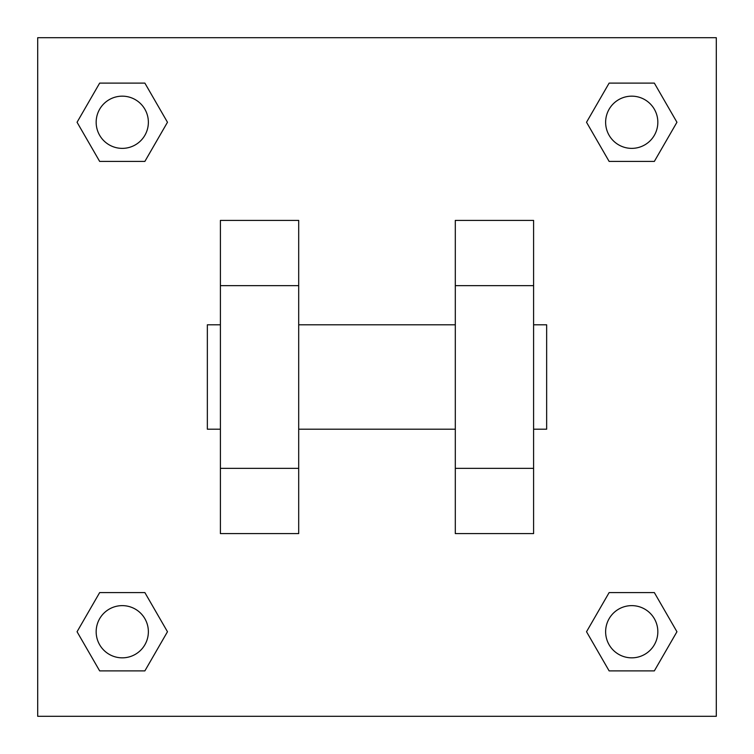 <?xml version="1.0" encoding="UTF-8"?>
<svg xmlns="http://www.w3.org/2000/svg" width="754" height="754" viewBox="0 0 754 754"><rect width="100%" height="100%" fill="white"/><g stroke="black" fill="none" stroke-linecap="round" stroke-linejoin="round"><path stroke-width="1.13" d="M167.473 122.261L144.872 161.413L99.66 161.413L77.059 122.261L99.66 83.11L144.872 83.11L167.473 122.261L144.872 161.413L132.129 161.413M132.129 592.587L144.872 592.587L167.473 631.739L144.872 670.89L99.66 670.89L77.059 631.739L99.66 592.587L144.872 592.587M621.871 161.413L609.128 161.413L586.527 122.261L609.128 83.11L654.34 83.11L676.941 122.261L654.34 161.413L609.128 161.413M586.527 631.739L609.128 592.587L654.34 592.587L676.941 631.739L654.34 670.89L609.128 670.89L586.527 631.739L609.128 592.587L621.871 592.587M37.7 37.7L716.3 37.7L716.3 716.3L37.7 716.3L37.7 37.7M298.697 220.404L298.697 533.596L220.404 533.596L220.404 220.404L298.697 220.404M455.303 533.596L455.303 220.404L533.596 220.404L533.596 533.596L455.303 533.596M533.596 429.196L546.65 429.196L546.65 324.804L533.596 324.804M220.404 324.804L207.35 324.804L207.35 429.196L220.404 429.196M220.404 285.653L298.697 285.653M455.303 285.653L533.596 285.653M220.404 468.347L298.697 468.347M455.303 468.347L533.596 468.347M654.34 670.89L609.128 670.89L654.34 670.89L676.941 631.739M609.128 592.587L654.34 592.587L609.128 592.587M657.837 631.739A26.098 26.098 0 0 0 618.685 609.128A26.098 26.098 0 0 0 618.685 654.34A26.098 26.098 0 0 0 657.837 631.739M77.059 631.739L99.66 592.587M144.872 670.89L99.66 670.89L144.872 670.89L167.473 631.739M148.368 631.739A26.098 26.098 0 0 0 109.217 609.128A26.098 26.098 0 0 0 109.217 654.34A26.098 26.098 0 0 0 148.368 631.739M586.527 122.261L609.128 83.11L654.34 83.11L609.128 83.11M676.941 122.261L654.34 161.413M657.837 122.261A26.098 26.098 0 0 0 618.685 99.66A26.098 26.098 0 0 0 618.685 144.872A26.098 26.098 0 0 0 657.837 122.261M77.059 122.261L99.66 83.11L144.872 83.11L99.66 83.11M144.872 161.413L99.66 161.413L144.872 161.413M148.368 122.261A26.098 26.098 0 0 0 109.217 99.66A26.098 26.098 0 0 0 109.217 144.872A26.098 26.098 0 0 0 148.368 122.261M298.697 429.196L455.303 429.196M298.697 324.804L455.303 324.804"/></g></svg>
